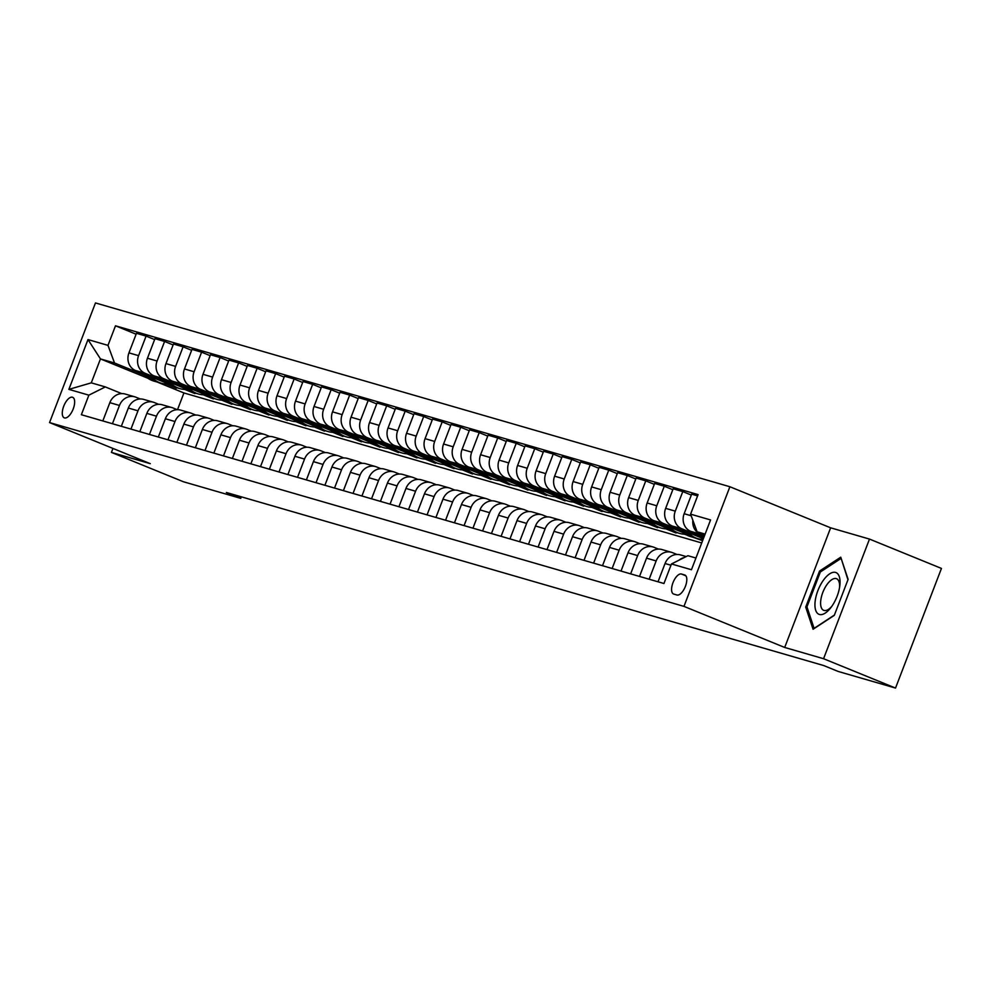 <?xml version="1.0" encoding="UTF-8"?>
<svg xmlns="http://www.w3.org/2000/svg" width="991" height="991" viewBox="0 0 991 991"><rect width="100%" height="100%" fill="white"/><g stroke="black" fill="none" stroke-linecap="round" stroke-linejoin="round"><path stroke-width="1.49" d="M64.502 417.929A11.087 4.905 -67.8 0 0 73.111 409.196A11.087 4.905 -67.8 0 0 72.653 397.304A11.087 4.905 -67.8 0 0 72.442 397.23A11.087 4.905 -67.8 0 0 63.82 405.963A11.087 4.905 -67.8 0 0 64.279 417.855A11.087 4.905 -67.8 0 0 64.502 417.929M729.896 486.742L95.47 302.936L49.55 422.575L683.963 606.381L729.896 486.742L830.631 527.819L784.699 647.457L823.571 658.718L869.491 539.079L830.631 527.819M869.491 539.079L941.45 568.425L895.53 688.064L823.571 658.718M895.53 688.064L838.151 671.44L823.769 665.568L226.357 492.49L240.751 498.362L241.333 496.838M684.67 574.966L681.412 574.012A10.752 4.757 -67.8 0 0 673.075 582.473A10.752 4.757 -67.8 0 0 673.508 593.993A10.752 4.757 -67.8 0 0 673.719 594.067L676.977 595.009A10.752 4.757 -67.8 0 0 685.326 586.548A10.752 4.757 -67.8 0 0 684.88 575.04A10.752 4.757 -67.8 0 0 684.67 574.966L685.078 575.127M705.134 534.099L697.119 531.783L690.578 514.156L698.085 494.596L115.489 325.804L136.114 334.215M690.578 514.156L710.559 519.941L691.445 569.738L671.464 563.953L687.94 555.703L695.942 558.032M147.969 378.289L100.463 358.915L91.283 382.848L105.343 386.924L88.868 395.161L81.361 414.721L663.958 583.513L671.464 563.953M88.868 395.161L68.874 389.376L87.988 339.579L107.982 345.364L115.489 325.804M112.949 448.428L111.426 452.404L183.385 481.737L240.751 498.362M111.426 452.404L150.285 463.664L49.55 422.575M784.699 647.457L683.963 606.381M105.343 386.924L121.732 393.613M112.441 423.727L119.465 405.455A13.862 12.425 -73.8 0 1 134.838 396.834A13.862 12.425 -73.8 0 1 135.94 397.218L140.239 398.964M130.948 429.091L137.972 410.819A13.862 12.425 -73.8 0 1 153.332 402.197A13.862 12.425 -73.8 0 1 154.447 402.581L158.746 404.328M149.455 434.454L156.479 416.183A13.862 12.425 -73.8 0 1 171.839 407.549A13.862 12.425 -73.8 0 1 172.954 407.933L177.253 409.692M167.962 439.818L174.986 421.534A13.862 12.425 -73.8 0 1 190.346 412.913A13.862 12.425 -73.8 0 1 191.461 413.297L195.76 415.056M186.469 445.182L193.493 426.898A13.862 12.425 -73.8 0 1 208.853 418.276A13.862 12.425 -73.8 0 1 209.968 418.66L214.267 420.419M204.976 450.546L212 432.262A13.862 12.425 -73.8 0 1 227.36 423.64A13.862 12.425 -73.8 0 1 228.475 424.024L232.774 425.783M223.483 455.897L230.507 437.626A13.862 12.425 -73.8 0 1 245.867 429.004A13.862 12.425 -73.8 0 1 246.982 429.388L251.28 431.135M241.99 461.261L249.014 442.989A13.862 12.425 -73.8 0 1 264.374 434.368A13.862 12.425 -73.8 0 1 265.489 434.752L269.787 436.498M260.497 466.625L267.52 448.353A13.862 12.425 -73.8 0 1 282.881 439.719A13.862 12.425 -73.8 0 1 283.996 440.103L288.294 441.862M279.004 471.989L286.027 453.705A13.862 12.425 -73.8 0 1 301.388 445.083A13.862 12.425 -73.8 0 1 302.503 445.467L306.801 447.226M297.511 477.352L304.534 459.068A13.862 12.425 -73.8 0 1 319.895 450.447A13.862 12.425 -73.8 0 1 321.01 450.831L325.308 452.59M316.018 482.716L323.041 464.432A13.862 12.425 -73.8 0 1 338.402 455.81A13.862 12.425 -73.8 0 1 339.517 456.194L343.815 457.941M334.524 488.067L341.548 469.796A13.862 12.425 -73.8 0 1 356.909 461.174A13.862 12.425 -73.8 0 1 358.024 461.558L362.322 463.305M353.031 493.431L360.055 475.16A13.862 12.425 -73.8 0 1 375.416 466.538A13.862 12.425 -73.8 0 1 376.53 466.922L380.829 468.669M371.538 498.795L378.562 480.524A13.862 12.425 -73.8 0 1 393.923 471.889A13.862 12.425 -73.8 0 1 395.037 472.273L399.336 474.032M390.045 504.159L397.069 485.875A13.862 12.425 -73.8 0 1 412.429 477.253A13.862 12.425 -73.8 0 1 413.544 477.637L417.843 479.396M408.552 509.523L415.576 491.239A13.862 12.425 -73.8 0 1 430.936 482.617A13.862 12.425 -73.8 0 1 432.051 483.001L436.35 484.76M427.059 514.886L434.083 496.602A13.862 12.425 -73.8 0 1 449.443 487.981A13.862 12.425 -73.8 0 1 450.558 488.365L454.857 490.111M445.566 520.238L452.59 501.966A13.862 12.425 -73.8 0 1 467.95 493.345A13.862 12.425 -73.8 0 1 469.065 493.729L473.364 495.475M464.073 525.602L471.097 507.33A13.862 12.425 -73.8 0 1 486.457 498.708A13.862 12.425 -73.8 0 1 487.572 499.092L491.87 500.839M482.58 530.965L489.604 512.681A13.862 12.425 -73.8 0 1 504.964 504.06A13.862 12.425 -73.8 0 1 506.079 504.444L510.377 506.203M501.087 536.329L508.11 518.045A13.862 12.425 -73.8 0 1 523.471 509.424A13.862 12.425 -73.8 0 1 524.586 509.808L528.884 511.567M519.594 541.693L526.617 523.409A13.862 12.425 -73.8 0 1 541.978 514.787A13.862 12.425 -73.8 0 1 543.093 515.171L547.391 516.93M538.101 547.044L545.124 528.773A13.862 12.425 -73.8 0 1 560.485 520.151A13.862 12.425 -73.8 0 1 561.6 520.535L565.898 522.282M556.608 552.408L563.631 534.137A13.862 12.425 -73.8 0 1 578.992 525.515A13.862 12.425 -73.8 0 1 580.107 525.899L584.405 527.646M575.114 557.772L582.138 539.5A13.862 12.425 -73.8 0 1 597.499 530.866A13.862 12.425 -73.8 0 1 598.614 531.263L602.912 533.009M593.621 563.136L600.645 544.852A13.862 12.425 -73.8 0 1 616.006 536.23A13.862 12.425 -73.8 0 1 617.12 536.614L621.419 538.373M612.128 568.5L619.14 550.216A13.862 12.425 -73.8 0 1 634.513 541.594A13.862 12.425 -73.8 0 1 635.627 541.978L639.926 543.737M630.635 573.863L637.647 555.579A13.862 12.425 -73.8 0 1 653.019 546.958A13.862 12.425 -73.8 0 1 654.134 547.342L658.433 549.101M649.142 579.215L656.153 560.943A13.862 12.425 -73.8 0 1 671.526 552.321A13.862 12.425 -73.8 0 1 672.641 552.705L676.94 554.452M701.727 542.969L183.93 392.956L157.098 382.018M183.93 392.956L177.513 409.692M704.812 534.917L697.119 531.783M704.465 535.821L700.327 534.137A13.862 12.425 -73.8 0 1 692.858 520.287M704.093 536.812L690.702 531.349A13.862 12.425 -73.8 0 1 684.162 513.722L691.668 494.162L697.59 495.872M699.411 535.945L681.82 528.773A13.862 12.425 -73.8 0 1 675.28 511.145L682.787 491.586L691.322 495.066M701.591 537.977L672.195 525.986A13.862 12.425 -73.8 0 1 665.655 508.358L673.162 488.798L682.787 491.586M680.904 530.594L663.313 523.409A13.862 12.425 -73.8 0 1 656.773 505.782L664.28 486.222L672.815 489.703M702.644 540.591L698.246 538.794M683.084 532.613L653.688 520.622A13.862 12.425 -73.8 0 1 647.148 502.994L654.655 483.435L664.28 486.222M702.607 540.677L684.422 534.211M662.397 525.23L644.807 518.058A13.862 12.425 -73.8 0 1 638.266 500.418L645.773 480.858L654.308 484.339M676.308 532.44L679.739 533.431M664.577 527.249L635.181 515.27A13.862 12.425 -73.8 0 1 628.641 497.631L636.148 478.071L645.773 480.858M676.097 532.997L665.915 528.847M643.89 519.866L626.3 512.694A13.862 12.425 -73.8 0 1 619.759 495.066L627.266 475.494L635.801 478.975M657.801 527.076L661.232 528.079M646.07 521.885L616.675 509.907A13.862 12.425 -73.8 0 1 610.134 492.279L617.641 472.707L627.266 475.494M657.59 527.633L647.408 523.483M625.383 514.502L607.793 507.33A13.862 12.425 -73.8 0 1 601.252 489.703L608.759 470.143L617.294 473.624M639.294 521.712L642.725 522.715M627.563 516.534L598.168 504.543A13.862 12.425 -73.8 0 1 591.627 486.915L599.134 467.356L608.759 470.143M639.084 522.269L628.901 518.12M606.876 509.139L589.286 501.966A13.862 12.425 -73.8 0 1 582.745 484.339L590.252 464.779L598.787 468.26M620.787 516.348L624.219 517.352M609.056 511.17L579.661 499.179A13.862 12.425 -73.8 0 1 573.12 481.552L580.627 461.992L590.252 464.779M620.577 516.918L610.394 512.756M588.369 503.775L570.779 496.602A13.862 12.425 -73.8 0 1 564.238 478.975L571.745 459.415L580.28 462.896M602.28 510.984L605.712 511.988M590.562 505.806L561.154 493.815A13.862 12.425 -73.8 0 1 554.613 476.188L562.12 456.628L571.745 459.415M602.07 511.554L591.887 507.392M569.862 498.423L552.272 491.239A13.862 12.425 -73.8 0 1 545.731 473.611L553.238 454.051L561.773 457.532M583.773 505.633L587.205 506.624M572.055 500.443L542.647 488.452A13.862 12.425 -73.8 0 1 536.106 470.824L543.613 451.264L553.238 454.051M583.563 506.19L573.38 502.041M551.355 493.06L533.765 485.887A13.862 12.425 -73.8 0 1 527.224 468.26L534.731 448.688L543.266 452.169M565.266 500.269L568.698 501.26M553.548 495.079L524.14 483.1A13.862 12.425 -73.8 0 1 517.599 465.46L525.106 445.9L534.731 448.688M565.056 500.827L554.873 496.677M532.848 487.696L515.258 480.524A13.862 12.425 -73.8 0 1 508.717 462.896L516.224 443.324L524.759 446.805M546.759 494.905L550.191 495.909M535.041 489.727L505.633 477.736A13.862 12.425 -73.8 0 1 499.092 460.109L506.599 440.537L516.224 443.324M546.549 495.463L536.366 491.313M514.341 482.332L496.751 475.16A13.862 12.425 -73.8 0 1 490.211 457.532L497.717 437.972L506.252 441.453M528.253 489.542L531.684 490.545M516.534 484.364L487.126 472.373A13.862 12.425 -73.8 0 1 480.585 454.745L488.092 435.185L497.717 437.972M528.042 490.099L517.859 485.949M495.834 476.968L478.244 469.796A13.862 12.425 -73.8 0 1 471.704 452.169L479.21 432.609L487.745 436.09M509.746 484.178L513.177 485.181M498.027 479L468.619 467.009A13.862 12.425 -73.8 0 1 462.079 449.381L469.585 429.821L479.21 432.609M509.535 484.748L499.353 480.585M477.328 471.605L459.737 464.432A13.862 12.425 -73.8 0 1 453.197 446.805L460.704 427.245L469.239 430.726M491.239 478.814L494.67 479.817M479.52 473.636L450.112 461.645A13.862 12.425 -73.8 0 1 443.572 444.018L451.078 424.458L460.704 427.245M491.028 479.384L480.846 475.222M458.821 466.253L441.23 459.068A13.862 12.425 -73.8 0 1 434.69 441.441L442.197 421.881L450.732 425.362M472.732 473.463L476.163 474.454M461.013 468.272L431.605 456.281A13.862 12.425 -73.8 0 1 425.065 438.654L432.572 419.094L442.197 421.881M472.521 474.02L462.339 469.87M440.314 460.889L422.723 453.717A13.862 12.425 -73.8 0 1 416.183 436.09L423.69 416.517L432.225 419.998M454.225 468.099L457.656 469.09M442.506 462.908L413.098 450.93A13.862 12.425 -73.8 0 1 406.558 433.29L414.065 413.73L423.69 416.517M454.014 468.656L443.832 464.506M421.807 455.526L404.217 448.353A13.862 12.425 -73.8 0 1 397.676 430.726L405.183 411.154L413.718 414.634M435.718 462.735L439.149 463.738M423.999 457.557L394.591 445.566A13.862 12.425 -73.8 0 1 388.051 427.939L395.558 408.366L405.183 411.154M435.507 463.293L425.325 459.143M403.3 450.162L385.71 442.989A13.862 12.425 -73.8 0 1 379.169 425.362L386.676 405.802L395.211 409.283M417.211 457.371L420.642 458.375M405.492 452.193L376.085 440.202A13.862 12.425 -73.8 0 1 369.544 422.575L377.051 403.015L386.676 405.802M417 457.929L406.818 453.779M384.793 444.798L367.203 437.626A13.862 12.425 -73.8 0 1 360.662 419.998L368.169 400.438L376.704 403.919M398.704 452.007L402.135 453.011M386.986 446.83L357.578 434.838A13.862 12.425 -73.8 0 1 351.037 417.211L358.544 397.651L368.169 400.438M398.493 452.577L388.311 448.415M366.286 439.434L348.696 432.262A13.862 12.425 -73.8 0 1 342.155 414.634L349.662 395.075L358.197 398.555M380.197 446.644L383.628 447.647M368.479 441.466L339.071 429.475A13.862 12.425 -73.8 0 1 332.53 411.847L340.037 392.287L349.662 395.075M379.987 447.214L369.804 443.051M347.779 434.083L330.189 426.91A13.862 12.425 -73.8 0 1 323.648 409.271L331.155 389.711L339.69 393.192M361.69 441.292L365.122 442.283M349.972 436.102L320.564 424.111A13.862 12.425 -73.8 0 1 314.023 406.483L321.53 386.924L331.155 389.711M361.48 441.85L351.297 437.7M329.272 428.719L311.682 421.547A13.862 12.425 -73.8 0 1 305.141 403.919L312.648 384.347L321.183 387.828M343.183 435.929L346.615 436.92M331.465 430.738L302.057 418.759A13.862 12.425 -73.8 0 1 295.516 401.12L303.023 381.56L312.648 384.347M342.973 436.486L332.79 432.336M310.765 423.355L293.175 416.183A13.862 12.425 -73.8 0 1 286.634 398.555L294.141 378.996L302.676 382.476M324.676 430.565L328.108 431.568M312.958 425.387L283.55 413.396A13.862 12.425 -73.8 0 1 277.009 395.768L284.516 376.196L294.141 378.996M324.466 431.122L314.283 426.972M292.258 417.991L274.668 410.819A13.862 12.425 -73.8 0 1 268.127 393.192L275.634 373.632L284.169 377.113M306.169 425.201L309.601 426.204M294.451 420.023L265.043 408.032A13.862 12.425 -73.8 0 1 258.502 390.404L266.009 370.845L275.634 373.632M305.959 425.758L295.776 421.609M273.751 412.628L256.161 405.455A13.862 12.425 -73.8 0 1 249.621 387.828L257.127 368.268L265.662 371.749M287.663 419.837L291.094 420.841M275.944 414.659L246.536 402.668A13.862 12.425 -73.8 0 1 239.995 385.041L247.502 365.481L257.127 368.268M287.452 420.407L277.269 416.245M255.244 407.264L237.654 400.091A13.862 12.425 -73.8 0 1 231.114 382.464L238.62 362.904L247.155 366.385M269.156 414.473L272.587 415.477M257.437 409.295L228.029 397.304A13.862 12.425 -73.8 0 1 221.489 379.677L228.995 360.117L238.62 362.904M268.945 415.043L258.762 410.881M236.738 401.912L219.147 394.74A13.862 12.425 -73.8 0 1 212.607 377.1L220.113 357.54L228.648 361.021M250.649 409.122L254.08 410.113M238.93 403.932L209.522 391.94A13.862 12.425 -73.8 0 1 202.982 374.313L210.488 354.753L220.113 357.54M250.438 409.679L240.256 405.53M218.231 396.549L200.64 389.376A13.862 12.425 -73.8 0 1 194.1 371.749L201.607 352.177L210.142 355.658M232.142 403.758L235.573 404.749M220.423 398.568L191.015 386.589A13.862 12.425 -73.8 0 1 184.475 368.962L191.981 349.389L201.607 352.177M231.931 404.316L221.749 400.166M199.724 391.185L182.133 384.012A13.862 12.425 -73.8 0 1 175.593 366.385L183.1 346.825L191.635 350.306M213.635 398.394L217.066 399.398M201.916 393.216L172.508 381.225A13.862 12.425 -73.8 0 1 165.968 363.598L173.475 344.026L183.1 346.825M213.424 398.952L203.242 394.802M181.217 385.821L163.626 378.649A13.862 12.425 -73.8 0 1 157.086 361.021L164.593 341.461L173.128 344.942M195.128 393.031L198.559 394.034M183.409 387.853L154.001 375.862A13.862 12.425 -73.8 0 1 147.461 358.234L154.968 338.674L164.593 341.461M194.917 393.588L184.735 389.438M162.71 380.457L145.12 373.285A13.862 12.425 -73.8 0 1 138.579 355.658L146.086 336.098L154.621 339.579M176.621 387.667L180.052 388.67M164.902 382.489L135.494 370.498A13.862 12.425 -73.8 0 1 128.954 352.87L136.461 333.31L146.086 336.098M176.41 388.237L166.228 384.074M144.203 375.106L114.522 362.991L100.463 358.915L87.988 339.579M679.07 560.138A13.862 12.425 -73.8 0 1 684.261 557.549M658.024 581.791L665.048 563.52A13.862 12.425 -73.8 0 1 680.421 554.898L686.218 556.57M639.517 576.428L646.541 558.156A13.862 12.425 -73.8 0 1 661.914 549.534L671.526 552.321M621.01 571.076L628.034 552.792A13.862 12.425 -73.8 0 1 643.407 544.17L653.019 546.958M602.503 565.712L609.527 547.428A13.862 12.425 -73.8 0 1 624.9 538.807L634.513 541.594M583.996 560.349L591.02 542.065A13.862 12.425 -73.8 0 1 606.393 533.443L616.006 536.23M565.489 554.985L572.513 536.713A13.862 12.425 -73.8 0 1 587.886 528.079L597.499 530.866M546.982 549.621L554.006 531.349A13.862 12.425 -73.8 0 1 569.379 522.728L578.992 525.515M528.476 544.257L535.499 525.986A13.862 12.425 -73.8 0 1 550.872 517.364L560.485 520.151M509.969 538.906L516.992 520.622A13.862 12.425 -73.8 0 1 532.365 512L541.978 514.787M491.462 533.542L498.485 515.258A13.862 12.425 -73.8 0 1 513.858 506.636L523.471 509.424M472.955 528.178L479.978 509.894A13.862 12.425 -73.8 0 1 495.351 501.273L504.964 504.06M454.448 522.814L461.472 504.543A13.862 12.425 -73.8 0 1 476.844 495.909L486.457 498.708M435.941 517.451L442.965 499.179A13.862 12.425 -73.8 0 1 458.338 490.557L467.95 493.345M417.434 512.087L424.458 493.815A13.862 12.425 -73.8 0 1 439.831 485.194L449.443 487.981M398.927 506.735L405.951 488.452A13.862 12.425 -73.8 0 1 421.324 479.83L430.936 482.617M380.42 501.372L387.444 483.088A13.862 12.425 -73.8 0 1 402.817 474.466L412.429 477.253M361.913 496.008L368.937 477.724A13.862 12.425 -73.8 0 1 384.31 469.102L393.923 471.889M343.406 490.644L350.43 472.373A13.862 12.425 -73.8 0 1 365.803 463.738L375.416 466.538M324.899 485.28L331.923 467.009A13.862 12.425 -73.8 0 1 347.296 458.387L356.909 461.174M306.392 479.917L313.416 461.645A13.862 12.425 -73.8 0 1 328.789 453.023L338.402 455.81M287.886 474.565L294.909 456.281A13.862 12.425 -73.8 0 1 310.282 447.659L319.895 450.447M269.379 469.201L276.402 450.917A13.862 12.425 -73.8 0 1 291.775 442.296L301.388 445.083M250.872 463.838L257.895 445.554A13.862 12.425 -73.8 0 1 273.268 436.932L282.881 439.719M232.365 458.474L239.388 440.202A13.862 12.425 -73.8 0 1 254.761 431.568L264.374 434.368M213.858 453.11L220.882 434.838A13.862 12.425 -73.8 0 1 236.254 426.217L245.867 429.004M195.351 447.746L202.375 429.475A13.862 12.425 -73.8 0 1 217.747 420.853L227.36 423.64M176.844 442.395L183.868 424.111A13.862 12.425 -73.8 0 1 199.241 415.489L208.853 418.276M158.337 437.031L165.361 418.747A13.862 12.425 -73.8 0 1 180.734 410.125L190.346 412.913M139.83 431.667L146.854 413.383A13.862 12.425 -73.8 0 1 162.227 404.762L171.839 407.549M121.323 426.303L128.347 408.032A13.862 12.425 -73.8 0 1 143.72 399.41L153.332 402.197M107.982 345.364L114.522 362.991M102.816 420.94L109.84 402.668A13.862 12.425 -73.8 0 1 125.213 394.046L134.838 396.834M68.874 389.376L91.283 382.848M840.74 557.19L819.545 571.064L805.708 607.087L813.078 629.248L834.286 615.374L848.123 579.339L840.74 557.19M807.219 607.706L805.708 607.087M820.907 571.621L819.545 571.064M698.023 534.335A26.522 23.759 106.2 0 0 703.189 539.154M701.232 535.648A26.522 23.759 106.2 0 0 703.598 538.101M703.932 537.209A26.522 23.759 -73.8 0 1 703.276 536.478M679.516 528.971A26.522 23.759 106.2 0 0 690.69 536.614L693.502 537.419A26.522 23.759 106.2 0 0 694.406 537.667M688.051 532.452A26.522 23.759 106.2 0 0 698.098 538.757A26.522 23.759 106.2 0 0 703.028 539.575M682.725 530.284A26.522 23.759 106.2 0 0 693.502 537.419M698.098 538.757L695.286 537.94A26.522 23.759 -73.8 0 1 684.769 531.114M661.009 523.607A26.522 23.759 106.2 0 0 672.183 531.25L674.995 532.068A26.522 23.759 106.2 0 0 675.899 532.303M669.544 527.088A26.522 23.759 106.2 0 0 679.591 533.393A26.522 23.759 106.2 0 0 685.363 534.236M664.218 524.92A26.522 23.759 106.2 0 0 674.995 532.068M679.591 533.393L676.779 532.576A26.522 23.759 -73.8 0 1 666.262 525.75M642.502 518.243A26.522 23.759 106.2 0 0 653.676 525.887L656.488 526.704A26.522 23.759 106.2 0 0 657.392 526.939M651.037 521.724A26.522 23.759 106.2 0 0 661.084 528.03A26.522 23.759 106.2 0 0 666.856 528.872M645.711 519.557A26.522 23.759 106.2 0 0 656.488 526.704M661.084 528.03L658.272 527.212A26.522 23.759 -73.8 0 1 647.755 520.399M815.122 601.537A22.533 9.972 -67.8 0 0 830.978 607.483A22.533 9.972 -67.8 0 0 839.798 585.854A22.533 9.972 -67.8 0 0 839.86 585.359A22.533 9.972 -67.8 0 0 829.665 573.851A22.533 9.972 -67.8 0 0 815.122 601.537M839.563 587.44A17.058 7.556 -67.8 0 0 836.553 578.719A17.058 7.556 -67.8 0 0 827.064 584.442A17.058 7.556 -67.8 0 0 820.746 600.645A17.058 7.556 -67.8 0 0 823.67 610.32A17.058 7.556 -67.8 0 0 831.92 606.195M841.248 558.689L847.949 579.76M834.397 615.064L814.094 628.356L806.947 606.888L820.35 571.98L840.888 558.54M623.996 512.892A26.522 23.759 106.2 0 0 635.169 520.523L637.981 521.34A26.522 23.759 106.2 0 0 638.885 521.576M632.531 516.361A26.522 23.759 106.2 0 0 642.577 522.666A26.522 23.759 106.2 0 0 648.349 523.508M627.204 514.193A26.522 23.759 106.2 0 0 637.981 521.34M642.577 522.666L639.765 521.848A26.522 23.759 -73.8 0 1 629.248 515.035M605.489 507.528A26.522 23.759 106.2 0 0 616.662 515.159L619.474 515.977A26.522 23.759 106.2 0 0 620.378 516.212M614.024 511.009A26.522 23.759 106.2 0 0 624.07 517.302A26.522 23.759 106.2 0 0 629.842 518.144M608.697 508.829A26.522 23.759 106.2 0 0 619.474 515.977M624.07 517.302L621.258 516.497A26.522 23.759 -73.8 0 1 610.753 509.671M586.982 502.164A26.522 23.759 106.2 0 0 598.155 509.795L600.967 510.613A26.522 23.759 106.2 0 0 601.871 510.848M595.517 505.645A26.522 23.759 106.2 0 0 605.563 511.951A26.522 23.759 106.2 0 0 611.336 512.793M590.19 503.478A26.522 23.759 106.2 0 0 600.967 510.613M605.563 511.951L602.751 511.133A26.522 23.759 -73.8 0 1 592.246 504.308M568.475 496.801A26.522 23.759 106.2 0 0 579.648 504.444L582.46 505.249A26.522 23.759 106.2 0 0 583.365 505.497M577.01 500.282A26.522 23.759 106.2 0 0 587.056 506.587A26.522 23.759 106.2 0 0 592.829 507.429M571.683 498.114A26.522 23.759 106.2 0 0 582.46 505.249M587.056 506.587L584.244 505.769A26.522 23.759 -73.8 0 1 573.739 498.944M549.968 491.437A26.522 23.759 106.2 0 0 561.141 499.08L563.953 499.898A26.522 23.759 106.2 0 0 564.858 500.133M558.503 494.918A26.522 23.759 106.2 0 0 568.549 501.223A26.522 23.759 106.2 0 0 574.322 502.065M553.176 492.75A26.522 23.759 106.2 0 0 563.953 499.898M568.549 501.223L565.737 500.405A26.522 23.759 -73.8 0 1 555.233 493.58M531.461 486.073A26.522 23.759 106.2 0 0 542.634 493.716L545.446 494.534A26.522 23.759 106.2 0 0 546.351 494.769M539.996 489.554A26.522 23.759 106.2 0 0 550.042 495.859A26.522 23.759 106.2 0 0 555.815 496.702M534.669 487.386A26.522 23.759 106.2 0 0 545.446 494.534M550.042 495.859L547.23 495.042A26.522 23.759 -73.8 0 1 536.726 488.229M512.954 480.722A26.522 23.759 106.2 0 0 524.128 488.352L526.939 489.17A26.522 23.759 106.2 0 0 527.844 489.405M521.489 484.203A26.522 23.759 106.2 0 0 531.535 490.495A26.522 23.759 106.2 0 0 537.308 491.338M516.162 482.022A26.522 23.759 106.2 0 0 526.939 489.17M531.535 490.495L528.723 489.678A26.522 23.759 -73.8 0 1 518.219 482.865M494.447 475.358A26.522 23.759 106.2 0 0 505.621 482.989L508.433 483.806A26.522 23.759 106.2 0 0 509.337 484.042M502.982 478.839A26.522 23.759 106.2 0 0 513.028 485.132A26.522 23.759 106.2 0 0 518.801 485.974M497.655 476.671A26.522 23.759 106.2 0 0 508.433 483.806M513.028 485.132L510.216 484.326A26.522 23.759 -73.8 0 1 499.712 477.501M475.94 469.994A26.522 23.759 106.2 0 0 487.114 477.625L489.926 478.442A26.522 23.759 106.2 0 0 490.83 478.678M484.475 473.475A26.522 23.759 106.2 0 0 494.521 479.78A26.522 23.759 106.2 0 0 500.294 480.623M479.149 471.307A26.522 23.759 106.2 0 0 489.926 478.442M494.521 479.78L491.709 478.963A26.522 23.759 -73.8 0 1 481.205 472.137M457.433 464.63A26.522 23.759 106.2 0 0 468.607 472.273L471.419 473.079A26.522 23.759 106.2 0 0 472.323 473.326M465.968 468.111A26.522 23.759 106.2 0 0 476.014 474.416A26.522 23.759 106.2 0 0 481.787 475.259M460.642 465.943A26.522 23.759 106.2 0 0 471.419 473.079M476.014 474.416L473.202 473.599A26.522 23.759 -73.8 0 1 462.698 466.773M438.926 459.267A26.522 23.759 106.2 0 0 450.1 466.91L452.912 467.727A26.522 23.759 106.2 0 0 453.816 467.963M447.461 462.747A26.522 23.759 106.2 0 0 457.508 469.053A26.522 23.759 106.2 0 0 463.28 469.895M442.135 460.58A26.522 23.759 106.2 0 0 452.912 467.727M457.508 469.053L454.696 468.235A26.522 23.759 -73.8 0 1 444.191 461.41M420.419 453.903A26.522 23.759 106.2 0 0 431.593 461.546L434.405 462.363A26.522 23.759 106.2 0 0 435.309 462.599M428.954 457.384A26.522 23.759 106.2 0 0 439.001 463.689A26.522 23.759 106.2 0 0 444.773 464.531M423.628 455.216A26.522 23.759 106.2 0 0 434.405 462.363M439.001 463.689L436.189 462.871A26.522 23.759 -73.8 0 1 425.684 456.058M401.912 448.551A26.522 23.759 106.2 0 0 413.086 456.182L415.898 457A26.522 23.759 106.2 0 0 416.802 457.235M410.447 452.032A26.522 23.759 106.2 0 0 420.494 458.325A26.522 23.759 106.2 0 0 426.266 459.167M405.121 449.852A26.522 23.759 106.2 0 0 415.898 457M420.494 458.325L417.682 457.508A26.522 23.759 -73.8 0 1 407.177 450.694M383.406 443.188A26.522 23.759 106.2 0 0 394.579 450.818L397.391 451.636A26.522 23.759 106.2 0 0 398.295 451.871M391.94 446.668A26.522 23.759 106.2 0 0 401.987 452.961A26.522 23.759 106.2 0 0 407.759 453.804M386.614 444.501A26.522 23.759 106.2 0 0 397.391 451.636M401.987 452.961L399.175 452.156A26.522 23.759 -73.8 0 1 388.67 445.331M364.899 437.824A26.522 23.759 106.2 0 0 376.072 445.455L378.896 446.272A26.522 23.759 106.2 0 0 379.788 446.507M373.434 441.305A26.522 23.759 106.2 0 0 383.48 447.61A26.522 23.759 106.2 0 0 389.252 448.452M368.107 439.137A26.522 23.759 106.2 0 0 378.896 446.272M383.48 447.61L380.668 446.792A26.522 23.759 -73.8 0 1 370.163 439.967M346.392 432.46A26.522 23.759 106.2 0 0 357.565 440.103L360.39 440.908A26.522 23.759 106.2 0 0 361.281 441.156M354.927 435.941A26.522 23.759 106.2 0 0 364.973 442.246A26.522 23.759 106.2 0 0 370.745 443.088M349.6 433.773A26.522 23.759 106.2 0 0 360.39 440.908M364.973 442.246L362.161 441.429A26.522 23.759 -73.8 0 1 351.656 434.603M327.885 427.096A26.522 23.759 106.2 0 0 339.058 434.739L341.883 435.557A26.522 23.759 106.2 0 0 342.775 435.792M336.42 430.577A26.522 23.759 106.2 0 0 346.466 436.882A26.522 23.759 106.2 0 0 352.239 437.725M331.093 428.409A26.522 23.759 106.2 0 0 341.883 435.557M346.466 436.882L343.654 436.065A26.522 23.759 -73.8 0 1 333.149 429.239M309.378 421.732A26.522 23.759 106.2 0 0 320.551 429.376L323.376 430.193A26.522 23.759 106.2 0 0 324.268 430.428M317.913 425.213A26.522 23.759 106.2 0 0 327.959 431.519A26.522 23.759 106.2 0 0 333.732 432.361M312.586 423.046A26.522 23.759 106.2 0 0 323.376 430.193M327.959 431.519L325.147 430.701A26.522 23.759 -73.8 0 1 314.642 423.888M290.871 416.381A26.522 23.759 106.2 0 0 302.044 424.012L304.869 424.829A26.522 23.759 106.2 0 0 305.761 425.065M299.406 419.862A26.522 23.759 106.2 0 0 309.452 426.155A26.522 23.759 106.2 0 0 315.225 426.997M294.079 417.682A26.522 23.759 106.2 0 0 304.869 424.829M309.452 426.155L306.64 425.337A26.522 23.759 -73.8 0 1 296.136 418.524M272.364 411.017A26.522 23.759 106.2 0 0 283.537 418.648L286.362 419.466A26.522 23.759 106.2 0 0 287.254 419.701M280.899 414.498A26.522 23.759 106.2 0 0 290.945 420.791A26.522 23.759 106.2 0 0 296.718 421.633M275.572 412.33A26.522 23.759 106.2 0 0 286.362 419.466M290.945 420.791L288.133 419.986A26.522 23.759 -73.8 0 1 277.629 413.16M253.857 405.653A26.522 23.759 106.2 0 0 265.031 413.284L267.855 414.102A26.522 23.759 106.2 0 0 268.747 414.337M262.392 409.134A26.522 23.759 106.2 0 0 272.438 415.44A26.522 23.759 106.2 0 0 278.211 416.282M257.065 406.967A26.522 23.759 106.2 0 0 267.855 414.102M272.438 415.44L269.626 414.622A26.522 23.759 -73.8 0 1 259.122 407.796M235.35 400.29A26.522 23.759 106.2 0 0 246.524 407.933L249.348 408.738A26.522 23.759 106.2 0 0 250.24 408.986M243.885 403.771A26.522 23.759 106.2 0 0 253.931 410.076A26.522 23.759 106.2 0 0 259.704 410.918M238.558 401.603A26.522 23.759 106.2 0 0 249.348 408.738M253.931 410.076L251.119 409.258A26.522 23.759 -73.8 0 1 240.615 402.433M216.843 394.926A26.522 23.759 106.2 0 0 228.017 402.569L230.841 403.387A26.522 23.759 106.2 0 0 231.733 403.622M225.378 398.407A26.522 23.759 106.2 0 0 235.424 404.712A26.522 23.759 106.2 0 0 241.197 405.554M220.052 396.239A26.522 23.759 106.2 0 0 230.841 403.387M235.424 404.712L232.612 403.894A26.522 23.759 -73.8 0 1 222.108 397.069M198.336 389.562A26.522 23.759 106.2 0 0 209.51 397.205L212.334 398.023A26.522 23.759 106.2 0 0 213.226 398.258M206.871 393.043A26.522 23.759 106.2 0 0 216.918 399.348A26.522 23.759 106.2 0 0 222.69 400.191M201.545 390.875A26.522 23.759 106.2 0 0 212.334 398.023M216.918 399.348L214.106 398.531A26.522 23.759 -73.8 0 1 203.601 391.718M179.829 384.211A26.522 23.759 106.2 0 0 191.003 391.841L193.827 392.659A26.522 23.759 106.2 0 0 194.719 392.894M188.364 387.692A26.522 23.759 106.2 0 0 198.411 393.984A26.522 23.759 106.2 0 0 204.183 394.827M183.038 385.511A26.522 23.759 106.2 0 0 193.827 392.659M198.411 393.984L195.599 393.179A26.522 23.759 -73.8 0 1 185.094 386.354M161.322 378.847A26.522 23.759 106.2 0 0 172.496 386.478L175.32 387.295A26.522 23.759 106.2 0 0 176.212 387.531M169.857 382.328A26.522 23.759 106.2 0 0 179.904 388.621A26.522 23.759 106.2 0 0 185.676 389.475M164.531 380.16A26.522 23.759 106.2 0 0 175.32 387.295M179.904 388.621L177.092 387.815A26.522 23.759 -73.8 0 1 166.587 380.99M142.815 373.483A26.522 23.759 106.2 0 0 153.989 381.126L156.813 381.931A26.522 23.759 106.2 0 0 157.705 382.179M151.35 376.964A26.522 23.759 106.2 0 0 161.397 383.269A26.522 23.759 106.2 0 0 167.169 384.112M146.024 374.796A26.522 23.759 106.2 0 0 156.813 381.931M161.397 383.269L158.585 382.452A26.522 23.759 -73.8 0 1 148.08 375.626M690.702 531.349L700.327 534.137M672.195 525.986L681.82 528.773M653.688 520.622L663.313 523.409M635.181 515.27L644.807 518.058M616.675 509.907L626.3 512.694M598.168 504.543L607.793 507.33M579.661 499.179L589.286 501.966M561.154 493.815L570.779 496.602M542.647 488.452L552.272 491.239M524.14 483.1L533.765 485.887M505.633 477.736L515.258 480.524M487.126 472.373L496.751 475.16M468.619 467.009L478.244 469.796M450.112 461.645L459.737 464.432M431.605 456.281L441.23 459.068M413.098 450.93L422.723 453.717M394.591 445.566L404.217 448.353M376.085 440.202L385.71 442.989M357.578 434.838L367.203 437.626M339.071 429.475L348.696 432.262M320.564 424.111L330.189 426.91M302.057 418.759L311.682 421.547M283.55 413.396L293.175 416.183M265.043 408.032L274.668 410.819M246.536 402.668L256.161 405.455M228.029 397.304L237.654 400.091M209.522 391.94L219.147 394.74M191.015 386.589L200.64 389.376M172.508 381.225L182.133 384.012M154.001 375.862L163.626 378.649M135.494 370.498L145.12 373.285M684.162 513.722L691.173 515.754M665.048 563.52L670.969 565.229M646.541 558.156L656.153 560.943M665.655 508.358L675.28 511.145M628.034 552.792L637.647 555.579M647.148 502.994L656.773 505.782M609.527 547.428L619.14 550.216M628.641 497.631L638.266 500.418M591.02 542.065L600.645 544.852M610.134 492.279L619.759 495.066M572.513 536.713L582.138 539.5M591.627 486.915L601.252 489.703M554.006 531.349L563.631 534.137M573.12 481.552L582.745 484.339M535.499 525.986L545.124 528.773M554.613 476.188L564.238 478.975M516.992 520.622L526.617 523.409M536.106 470.824L545.731 473.611M498.485 515.258L508.11 518.045M517.599 465.46L527.224 468.26M479.978 509.894L489.604 512.681M499.092 460.109L508.717 462.896M461.472 504.543L471.097 507.33M480.585 454.745L490.211 457.532M442.965 499.179L452.59 501.966M462.079 449.381L471.704 452.169M424.458 493.815L434.083 496.602M443.572 444.018L453.197 446.805M405.951 488.452L415.576 491.239M425.065 438.654L434.69 441.441M387.444 483.088L397.069 485.875M406.558 433.29L416.183 436.09M368.937 477.724L378.562 480.524M388.051 427.939L397.676 430.726M350.43 472.373L360.055 475.16M369.544 422.575L379.169 425.362M331.923 467.009L341.548 469.796M351.037 417.211L360.662 419.998M313.416 461.645L323.041 464.432M332.53 411.847L342.155 414.634M294.909 456.281L304.534 459.068M314.023 406.483L323.648 409.271M276.402 450.917L286.027 453.705M295.516 401.12L305.141 403.919M257.895 445.554L267.52 448.353M277.009 395.768L286.634 398.555M239.388 440.202L249.014 442.989M258.502 390.404L268.127 393.192M220.882 434.838L230.507 437.626M239.995 385.041L249.621 387.828M202.375 429.475L212 432.262M221.489 379.677L231.114 382.464M183.868 424.111L193.493 426.898M202.982 374.313L212.607 377.1M165.361 418.747L174.986 421.534M184.475 368.962L194.1 371.749M146.854 413.383L156.479 416.183M165.968 363.598L175.593 366.385M128.347 408.032L137.972 410.819M147.461 358.234L157.086 361.021M109.84 402.668L119.465 405.455M128.954 352.87L138.579 355.658M685.883 575.845L681.412 574.012"/></g></svg>
